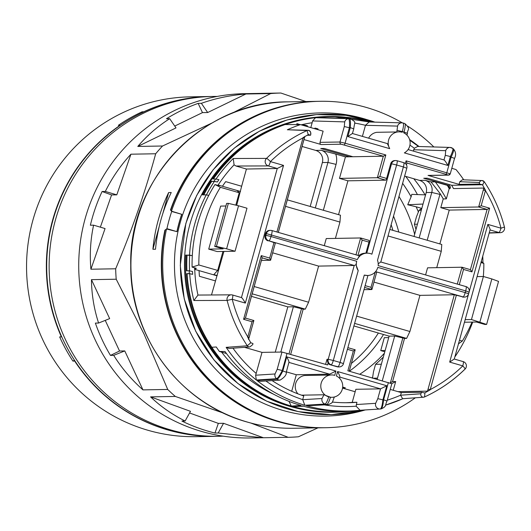 <?xml version="1.0" encoding="UTF-8"?>
<svg xmlns="http://www.w3.org/2000/svg" width="531" height="531" viewBox="0 0 531 531"><rect width="100%" height="100%" fill="white"/><g stroke="black" fill="none" stroke-linecap="round" stroke-linejoin="round"><path stroke-width="0.8" d="M181.642 214.278L171.705 211.471A163.229 160.123 89 0 0 166.94 228.655L164.869 230.228A163.229 160.123 89 0 0 277.892 421.574A163.229 160.123 89 0 0 324.288 427.74A163.229 160.123 89 0 0 324.461 427.734M417.439 194.572A145.341 142.573 89 0 0 405.73 176.411M351.422 363.41A125.216 122.834 89 0 0 378.371 333.023M392.9 230.354A125.216 122.834 89 0 0 391.141 224.713M421.66 208.378L416.158 206.791A138.637 135.996 -91 0 1 418.388 211.969M372.636 377.309A138.637 135.996 -91 0 1 372.005 377.767M166.94 228.655L176.836 231.622M181.675 214.345A152.689 149.782 89 0 0 176.909 231.536M165.201 230.321L164.869 230.228M170.796 210.097L171.705 211.471M318.773 101.321A163.229 160.123 89 0 0 318.6 101.321A163.229 160.123 89 0 0 170.478 210.004M168.632 192.561L171.241 192.514A163.229 160.123 89 0 0 155.51 249.231L152.908 249.278A163.229 160.123 -91 0 1 168.632 192.561L162.778 213.674M402.617 183.348A138.637 135.996 -91 0 1 411.113 196.775L411.777 194.366L425.092 194.857M359.786 374.236A129.69 127.221 89 0 0 384.384 353.248M414.625 234.337A129.69 127.221 89 0 0 398.973 196.47M393.524 216.124A129.69 127.221 -91 0 1 398.788 232.054M383.501 334.503A129.69 127.221 -91 0 1 349.358 371.222M411.113 196.775L407.728 204.754L416.158 206.791M376.645 379.107L377.209 379.127M407.728 204.754L423.028 204.05M159.167 226.684L152.908 249.278M189.56 412.965L218.334 423.386L223.544 423.3L218.195 432.991L262.732 437.756L250.619 437.969A172.177 168.898 -91 0 1 95.149 339.78A172.177 168.898 -91 0 1 244.625 93.662L280.879 93.031A172.177 168.898 89 0 0 270.644 93.569L245.886 94C230.295 95.241 215.453 98.348 201.368 103.313L198.149 103.372A172.177 168.898 -91 0 0 166.462 118.738L169.688 118.685C157.521 126.451 146.888 135.704 137.794 146.437L162.546 146.005A172.177 168.898 89 0 0 155.683 153.764C145.189 192.122 131.847 230.461 115.672 268.786A172.177 168.898 89 0 0 116.209 279.22L91.451 279.651C91.637 294.519 94.02 308.989 98.593 323.047L95.374 323.1A172.177 168.898 -91 0 0 102.098 339.654A172.177 168.898 -91 0 0 110.468 355.412L113.694 355.352C121.626 368.063 131.389 379.572 142.965 389.88L167.716 389.449L144.133 334.291L116.209 279.22M115.672 268.786L90.92 269.217L105.065 228.562L93.595 225.164C90.482 239.647 89.586 254.329 90.92 269.217M93.595 225.164L90.376 225.224A172.177 168.898 -91 0 1 102.105 191.505L105.324 191.452C111.928 177.998 120.464 165.579 130.931 154.196L155.683 153.764M297.333 98.613L293.982 97.465M257.349 93.443L256.738 93.456M280.879 93.031L305.863 101.54M162.546 146.005L211.869 123.079M231.994 113.269L270.644 93.569M250.891 423.061L288.187 437.312A172.177 168.898 89 0 0 298.422 436.774L317.989 427.847M288.187 437.312L263.436 437.743L223.544 423.3M150.578 396.876C160.714 406.534 172.223 414.578 185.12 421.01L190.47 411.319L150.578 396.876L175.33 396.445L223.883 413.231M105.238 320.385L119.548 351.011L124.758 350.918L142.965 389.88M91.451 279.651L109.658 318.607L98.593 323.047M100.366 227.168L111.576 194.937L116.793 194.85L130.931 154.196M169.688 118.685L176 127.905L137.794 146.437M245.886 94L207.681 112.532L201.368 103.313M174.745 126.073L202.47 112.625L207.681 112.532M167.716 389.449A172.177 168.898 89 0 0 175.33 396.445M262.732 437.756L263.436 437.743M218.195 432.991L214.975 433.044A172.177 168.898 -91 0 1 181.901 421.07L185.12 421.01M124.758 350.918L113.694 355.352M119.548 351.011L110.468 355.412M218.334 423.386L214.975 433.044M202.47 112.625L198.149 103.372M116.793 194.85L105.324 191.452M111.576 194.937L102.105 191.505M415.348 397.799A163.229 160.123 -91 0 1 325.676 427.714A163.229 160.123 -91 0 1 166.522 228.98L177.002 231.662A152.497 149.596 -91 0 1 179.153 222.92A152.497 149.596 -91 0 1 181.808 214.332L171.467 211.165A163.229 160.123 -91 0 1 319.994 101.295A163.229 160.123 -91 0 1 402.339 122.867M472.703 322.091A163.229 160.123 -91 0 1 454.888 356.912M443.996 159.957L408.067 149.569L443.996 159.957C444.712 160.296 446.013 162.134 447.892 165.46L404.35 152.882A11.178 10.965 89 0 0 403.806 132.896L404.031 132.073C405.392 126.889 405.618 124.035 404.728 123.504L402.983 123C403.879 123.524 403.666 126.385 402.345 131.582L402.153 132.265A11.178 10.965 89 0 0 389.701 148.653L347.845 136.567L352.392 133.493M297.891 393.836A11.178 10.965 -91 0 1 304.734 375.49L329.399 375.059L329.645 374.163L288.983 362.421M265.925 381.006A142.481 139.772 89 0 0 302.703 399.631L304.821 405.253A146.954 144.153 -91 0 1 256.911 380.462L277.142 379.174C278.45 378.603 280.348 375.862 282.837 370.963L286.282 372.171L288.91 362.401C289.242 362.036 288.519 360.191 286.747 356.859L335.931 371.069L334.736 375.364A11.178 10.965 89 0 0 321.202 383.077A11.178 10.965 89 0 0 331.948 397.301A11.178 10.965 89 0 0 336.388 375.994L337.623 371.554L386.8 385.758L380.521 388.858L339.853 377.11M331.563 374.946L329.399 375.059M302.69 399.69L322.032 398.529L323.923 394.779L301.515 395.17M323.923 394.779L330.481 397.228C329.047 401.715 327.813 404.151 326.784 404.542A146.058 143.277 -91 0 1 325.045 404.045L304.821 405.253M381.344 364.22L375.543 364.319L373.492 371.727L372.497 378.225M424.608 396.916A146.018 143.237 -91 0 0 464.977 369.125A4.474 0.637 -134.4 0 0 465.063 369.091A4.474 0.637 -134.4 0 0 462.8 365.886L449.677 362.096L468.468 294.333M192.302 255.683L189.54 255.106A147.578 144.771 -91 0 1 194.724 224.075A147.578 144.771 -91 0 1 206.247 194.87L202.391 194.844A147.89 145.076 -91 0 1 327.899 116.501L328.895 116.488A147.89 145.076 -91 0 1 370.784 122.024M350.102 411.034A147.89 145.076 -91 0 1 334.039 412.222L333.05 412.242A147.89 145.076 -91 0 1 185.684 255.086L186.985 255.139A147.625 144.81 89 0 0 186.852 270.823M413.271 151.069L414.366 148.255L417.632 146.476L450.069 147.432A4.474 4.387 91.7 0 0 445.715 150.685L413.642 149.735M337.623 371.554C339.389 374.886 340.112 376.731 339.78 377.09L339.541 378.251M219.383 351.469L224.952 351.482A147.127 144.326 89 0 0 300.944 405.485L291.287 406.062A147.558 144.744 -91 0 1 211.862 347.287L216.263 346.969A147.359 144.558 89 0 0 219.383 351.469L226.445 353.507M194.751 269.37A142.972 140.25 89 0 0 197.963 295.063L193.861 300.506A147.445 144.638 -91 0 1 189.713 273.744L187.071 273.757A147.558 144.744 -91 0 0 340.464 411.631L345.23 411.253A147.558 144.744 -91 0 1 340.471 411.631A147.558 144.744 -91 0 1 340.464 411.631A147.558 144.744 -91 0 1 293.026 406.567L302.69 405.989A147.127 144.326 89 0 0 349.989 411.04L353.812 410.802A146.954 144.153 -91 0 1 306.56 405.757L328.211 404.702C333.667 402.246 331.749 403.182 334.311 397.115L334.218 397.135M187.071 273.757L187.005 273.737A147.625 144.81 89 0 0 346.199 411.226M334.039 412.222A147.89 145.076 -91 0 1 186.686 273.657L187.005 273.737M206.406 194.884A147.445 144.638 -91 0 1 214.378 181.416L211.677 181.41A147.625 144.81 89 0 0 203.692 194.904L203.38 194.831A147.89 145.076 -91 0 1 211.358 181.33L211.677 181.41M203.758 194.917A147.558 144.744 -91 0 1 211.736 181.429M186.912 270.823A147.558 144.744 -91 0 1 187.045 255.159L191.757 255.55M186.686 273.657L189.341 273.611A147.89 145.076 -91 0 1 189.189 270.783L186.534 270.83A147.89 145.076 -91 0 1 186.673 255.066M415.979 229.465A129.69 127.221 89 0 0 414.392 224.235L417.446 224.182M375.543 364.319A129.69 127.221 89 0 0 383.329 357.071M338.546 214.65L347.924 180.819L339.482 178.383L345.449 156.871L335.731 154.063A16.992 16.673 -91 0 1 336.07 164.384L323.346 210.263M304.827 136.361L278.29 232.386M366.762 253.154L391.539 163.794L390.677 163.807L386.614 178.436A1.792 0.332 -73.9 0 1 385.791 180.162L347.924 180.819M287.344 199.862L340.464 215.208L339.946 222.064L285.545 206.353M335.413 238.399L339.946 222.064M365.892 253.174L368.959 242.116A1.792 0.332 -73.9 0 0 369.105 240.404A1.792 0.332 -73.9 0 0 369.085 240.397L360.688 237.974M439.86 243.915L449.246 210.084L440.803 207.648L443.219 198.926A134.164 131.608 89 0 0 440.119 193.583A16.992 16.673 -91 0 1 439.92 194.379L427.196 240.258M389.827 229.465L441.779 244.472L441.261 251.329L388.028 235.956M436.734 267.664L441.261 251.329M462.01 267.239L470.406 269.662L487.113 209.426L449.246 210.084M290.703 354.283L303.208 309.181L301.522 308.697L289.01 353.799M254.19 286.528L308.591 302.239L318.613 266.097L272.655 252.822M308.591 302.239L305.292 309.148L303.208 309.181M337.125 366.762L337.995 366.748A4.474 4.387 89 0 0 339.263 366.914L338.393 366.934A4.474 4.387 -91 0 1 337.125 366.762L330.368 364.81A4.474 4.387 -91 0 1 328.078 363.217L326.996 359.295L328.211 359.275L354.223 265.48L318.613 266.097M392.562 381.59L404.522 338.446L402.837 337.962L390.404 382.785A134.164 131.608 89 0 0 392.562 381.59L395.688 381.53A134.164 131.608 -91 0 1 391.792 383.661M356.673 316.124L409.905 331.503L419.935 295.362L373.977 282.087M409.905 331.503L406.607 338.413L404.522 338.446M393.259 390.292L395.688 381.53M397.991 391.659L427.501 391.141L454.324 294.758L419.935 295.362M349.259 371.196L355.186 349.776L353.354 351.004L347.865 370.797L391.745 383.734M232.97 348.177A142.481 139.772 89 0 0 256.174 373.412L262.009 352.378L281.981 352.033L327.6 364.943L328.078 363.217M375.377 271.852L376.685 272.317L371.919 289.382M454.324 294.758L463.138 296.935L375.563 271.64M355.982 264.777L356.706 261.279A11.178 10.965 89 0 0 358.213 270.644L355.982 264.777L354.223 265.48L268.945 240.848L275.363 243.052L270.598 260.117M355.186 349.776L347.924 347.679L355.173 349.776M365.129 285.625L371.01 287.324L371.919 289.495L376.685 272.317M367.452 275.509L364.279 275.085A11.178 10.965 89 0 0 377.813 267.378L465.202 292.614L465.68 290.895L378.158 265.619A11.178 10.965 89 0 0 377.495 260.316L403.387 166.946L396.63 164.995L371.892 254.196A11.178 10.965 89 0 0 367.067 253.148L365.328 253.181A11.178 10.965 89 0 0 358.69 255.61M390.677 163.807A4.474 4.387 -91 0 1 394.818 160.554L395.688 160.541A4.474 4.387 89 0 0 391.539 163.794L396.63 164.995A4.474 0.83 -73.9 0 0 397.002 160.714A4.474 0.83 -73.9 0 0 396.956 160.707A4.474 4.387 89 0 0 395.688 160.541A4.474 4.474 0 0 1 397.002 160.714L403.759 162.665A4.474 0.83 -73.9 0 0 403.713 162.659L397.049 160.734M355.969 254.82L360.642 237.961L369.105 240.404M324.282 245.667L326.253 238.558L360.642 237.961L362.202 240.165L357.974 255.398M385.791 180.162L377.349 177.726L379.864 176.484L386.614 178.436M367.067 253.148A11.178 10.965 89 0 0 357.317 259.599L359.361 255.803L271.859 230.527A4.474 0.83 106.1 0 1 271.487 234.808L271.009 236.527L356.706 261.279M380.767 261.982L466.006 286.607A4.474 0.83 -73.9 0 1 466.052 286.614A4.474 0.83 -73.9 0 1 465.68 290.895L469.032 292.13M380.727 261.975L378.158 263.887M464.413 297.101A4.474 4.474 0 0 0 468.641 293.829L465.202 292.614A4.474 0.83 106.1 0 1 463.138 296.935A4.474 4.387 89 0 0 464.413 297.101L463.543 297.121A4.474 4.387 -91 0 1 462.269 296.948M268.075 240.862A4.474 4.387 -91 0 1 265.049 235.339L265.918 235.326L266.396 233.607L265.527 233.62L265.049 235.339M265.527 233.62A4.474 4.387 -91 0 1 269.668 230.368L270.538 230.354A4.474 4.387 89 0 0 266.396 233.607L357.317 259.599M213.396 178.993A147.558 144.744 -91 0 1 335.333 116.853A147.558 144.744 -91 0 1 335.34 116.853A147.558 144.744 -91 0 1 369.503 121.991L335.333 116.853A147.558 144.744 -91 0 0 316.509 117.583L350.015 118.539A4.474 4.387 91.7 0 0 349.418 118.559L316.509 117.583M304.057 139.593L321.235 144.558A1.792 1.752 -91 0 1 320.027 142.348L323.127 131.164L300.446 124.612A146.914 144.12 89 0 0 287.344 129.763L308.179 130.314A2.682 2.635 92.3 0 0 306.998 130.546L287.344 129.763M300.446 124.612L285.14 124.553A147.558 144.744 -91 0 1 315.54 117.69L348.442 118.672C349.431 119.269 349.743 122.289 349.378 127.745L344.287 126.544L344.719 121.891L312.586 120.942L312.155 122.734A143.085 140.357 89 0 0 301.163 124.818M463.749 179.823A146.914 144.12 89 0 0 455.99 169.535L451.788 168.32M465.229 319.635L471.462 319.523L483.396 276.498L477.163 276.605M211.517 294.891L223.909 251.442M236.693 205.344L241.645 186.242L225.682 181.629A138.637 135.996 89 0 0 222.449 186.255A138.637 135.996 -91 0 1 225.682 181.629L241.645 186.242L246.424 169.031L277.255 168.493L283.534 165.393L245.355 303.082L232.226 299.292A141.545 138.85 89 0 0 247.818 336.946L252.033 321.74L243.59 319.304L261.252 255.623L269.695 258.059L273.989 242.567M203.38 194.831L202.391 194.844M235.054 251.243L246.988 208.218L238.545 205.782L226.611 248.807L235.054 251.243L217.166 251.555L208.716 249.119L223.139 248.866L214.697 246.43L226.624 203.4L228.363 203.373L238.545 205.782M197.963 295.063L231.343 294.831A4.474 4.381 89.8 0 0 227.122 300.427L232.226 299.292A4.474 0.83 106.1 0 0 232.598 295.01A4.474 4.474 0 0 0 231.343 294.831A4.474 4.381 89.8 0 1 232.551 295.004A4.474 0.83 106.1 0 1 232.598 295.01L241.452 297.572C242.169 297.918 243.47 299.75 245.355 303.082M199.43 276.286L215.394 280.899L199.43 276.286A138.637 135.996 -91 0 1 199.059 270.618A138.637 135.996 89 0 0 199.43 276.286M246.424 169.031L236.003 166.024L234.071 164.856A142.972 140.25 89 0 0 218.141 185.014M448.23 185.332L450.042 188.644L449.18 188.658L447.361 185.346L448.23 185.332L423.745 178.257L427.216 178.197L451.702 185.273L482.44 184.735L479.374 184.011L479.473 182.498L459.806 181.721L462.435 179.77L482.108 180.547A2.682 2.635 92.3 0 0 479.473 182.498M324.527 404.921A142.481 139.772 89 0 0 356.142 406.202L356.918 402.279L352.226 402.365L355.85 389.289L380.521 388.858L377.8 398.655L382.891 399.856C382.327 405.299 381.477 408.346 380.355 408.989L381.099 408.903C382.207 408.273 383.043 405.226 383.601 399.77L386.953 401.005M342.681 387.079L345.362 387.856L342.588 387.902M342.548 388.101L355.173 391.752M286.362 371.879L296.298 374.747L329.645 374.163L335.931 371.069M464.506 322.231L476.433 322.025L484.876 324.461L486.608 324.434L471.462 319.523M479.905 321.965L491.839 278.934L483.396 276.498M491.839 278.934L498.543 281.403L486.608 324.434M225.907 206.001L220.65 206.094L208.716 249.119M390.404 382.785L389.986 382.984M447.361 185.346L435.247 181.848L431.053 181.921L440.119 193.583M435.247 181.848A134.164 131.608 -91 0 1 446.345 198.873L443.219 198.926M413.755 178.728A134.164 131.608 -91 0 1 425.424 195.408M251.462 296.364L287.815 306.865L275.257 352.153M353.945 325.968L389.137 336.13L377.176 379.26M404.629 176.093L419.556 180.401A9.837 9.651 -91 0 1 426.214 192.547L414.041 236.454M302.146 146.49L315.706 150.406A9.837 9.651 -91 0 1 322.363 162.552L310.19 206.466M319.994 101.295L318.952 101.315A163.229 160.123 -91 0 0 170.73 210.289L171.467 211.165M407.795 126.199A163.229 160.123 -91 0 1 433.854 146.954M482.759 256.427A163.229 160.123 -91 0 1 482.945 262.739M166.522 228.98L165.28 229.93A163.229 160.123 -91 0 0 324.633 427.734L325.676 427.714M421.833 208.358L419.065 210.296L416.45 216.827L414.392 224.235M388.732 337.59L384.305 337.67L380.727 350.579L384.802 351.754M419.158 237.934L431.776 192.454A9.837 9.651 89 0 0 425.112 180.301L431.053 181.921M405.352 163.502L406.089 160.827L450.182 173.823A1.792 1.752 -91 0 1 448.529 175.124L428.55 175.476A1.792 1.752 -91 0 1 428.039 175.403L459.069 184.37L479.374 184.011M315.308 207.94L327.926 162.459A9.837 9.651 89 0 0 321.262 150.313L335.731 154.063M307.11 135.299L310.569 135.226C311.325 132.81 310.529 131.17 308.186 130.314A2.682 2.635 92.3 0 1 310.608 133.726M310.509 135.239L308.511 134.502L303.035 137.622L304.369 138.359M339.482 178.383L377.349 177.726L383.316 156.214L352.916 156.738L324.209 148.448L320.737 148.507L349.444 156.798L345.449 156.871M280.819 352.053L293.377 306.772L287.815 306.865M250.758 342.754L252.816 343.477C253.413 344.042 252.364 345.203 249.676 346.962A2.682 2.628 85.8 0 0 249.676 346.962A2.682 2.628 85.8 0 1 247.307 345.794L250.758 342.754M262.009 352.378L244.545 347.34M382.293 380.74L394.692 336.03L389.137 336.13M387.258 400.195A142.481 139.772 89 0 0 400.6 395.203L401.317 392.615L421.621 392.263L424.687 392.986L430.176 389.86L427.501 391.141M401.317 392.615L390.245 389.415M352.916 156.738L349.444 156.798M451.702 185.273L453.52 188.585L483.827 188.054L478.67 206.984L481.179 205.749L489.622 208.185L487.113 209.426L478.67 206.984L440.803 207.648M450.042 188.644L450.48 187.085A143.085 140.357 89 0 0 448.761 184.423M446.345 198.873L449.18 188.658M425.596 274.932L427.568 267.823L461.983 267.226L463.523 269.429L459.295 284.662M250.612 342.482L247.698 337.158L249.192 337.431L248.508 339.448M275.363 243.052L270.598 260.236L261.425 260.436M364.624 287.444L371.873 289.534L364.007 289.674M483.827 188.054L485.513 190.33L482.44 184.735M226.611 248.807L216.429 246.397L214.697 246.43M216.429 246.397L228.363 203.373M368.62 138.179A11.178 10.965 89 0 1 376.844 132.312L396.816 131.96L397.586 126.093L365.474 125.309A143.085 140.357 89 0 0 354.582 123.073M362.401 136.381L365.474 125.309M452.631 148.368A4.474 4.387 91.7 0 0 450.069 147.432L452.631 148.368C453.428 148.912 452.677 151.627 450.374 156.526L445.283 155.317L445.715 150.685M310.801 127.599L312.155 122.734M332.306 402.053A138.637 135.996 89 0 0 348.177 402.724A138.637 135.996 89 0 0 356.918 402.279M356.288 404.542L375.649 403.321L377.8 398.655M302.703 399.631L303.732 395.927A138.637 135.996 89 0 1 272.124 380.614M296.298 374.747L291.711 391.281M256.174 373.412L255.61 375.211L275.038 373.977L277.189 369.304L282.28 370.505C279.784 375.39 277.879 378.132 276.565 378.716L256.327 380.004A146.954 144.153 -91 0 1 226.146 347.347L229.12 348.455L249.67 346.962M400.6 395.203L420.871 393.79L421.621 392.263M459.069 184.37L459.806 181.721M352.226 402.365A138.637 135.996 -91 0 1 345.834 402.744M328.742 396.876C327.295 401.27 326.061 403.66 325.045 404.045A4.474 4.387 86.6 0 1 322.032 398.529M454.47 158.364L451.118 157.136C453.434 152.251 454.191 149.536 453.401 148.985M353.673 128.86L350.321 127.626C350.706 122.19 350.4 119.163 349.418 118.559A146.058 143.277 -91 0 0 348.442 118.672A4.474 4.387 91.7 0 0 344.719 121.891M293.026 406.567L303.393 406.188M288.983 401.363L291.287 406.062M485.513 190.33L481.179 205.749M504.37 227.089L500.985 228.197A141.545 138.85 89 0 0 485.4 190.536L483.363 190.058M484.186 181.721L482.115 180.547A2.682 2.635 92.3 0 1 484.186 181.721L482.586 185M469.231 291.579L487.863 224.407C489.628 227.739 490.352 229.584 490.02 229.943L454.264 359.029M454.224 359.022L449.677 362.096M456.361 295.243L430.176 389.86M424.953 392.834L424.548 396.956C439.622 390.033 453.129 380.747 465.063 369.091A4.474 4.474 0 0 0 463.171 361.604A4.474 0.83 106.1 0 1 462.8 365.886A141.545 138.85 89 0 1 430.19 389.621L428.152 389.137M402.983 123A4.474 4.387 91.5 0 0 401.927 122.84L369.171 121.984L365.487 125.256M398.98 131.847L396.816 131.96M312.586 120.942L315.54 117.69M189.713 273.744L192.673 274.335A145.341 142.573 -91 0 1 192.507 271.5L189.189 270.783M308.252 134.648L306.998 130.546A146.018 143.237 -91 0 0 266.509 158.391A4.474 0.637 -134.4 0 1 270.412 161.603L283.534 165.393M214.378 181.416L217.332 182.007A145.341 142.573 -91 0 1 218.925 179.677L215.593 178.954L212.938 179A147.89 145.076 -91 0 1 328.895 116.488M216.017 179A147.445 144.638 -91 0 1 233.235 158.51L234.071 164.856M350.015 118.539C356.945 122.727 354.529 121.227 353.765 128.841L352.431 133.5M387.351 143.596L352.465 133.513L387.351 143.596L389.701 148.653M256.911 380.462L260.429 381.351L280.102 380.11C284.649 377.295 286.713 374.647 286.282 372.171L286.196 372.198M255.61 375.211L256.327 380.004M356.142 406.202L360.071 410.271L353.812 410.802A146.954 144.153 -91 0 0 360.005 410.277M400.586 395.263L402.657 398.721L423.599 397.201A2.682 2.628 85.8 0 0 424.488 396.969M321.235 144.558L341.214 144.213L383.316 156.214L385.831 154.972L379.864 176.484M406.089 160.827L406.958 163.037L406.454 164.842M406.48 164.882L406.958 163.037M489.622 208.185L471.966 271.865L470.426 269.668L461.983 267.226L457.284 284.085M262.141 257.847L270.558 260.276L269.695 258.059M261.252 255.623L262.155 257.794L245.435 318.096L243.59 319.304M252.033 321.74L253.851 320.512L245.441 318.082L253.878 320.532L248.561 339.402M406.607 338.413L354.655 323.406M394.692 336.03L402.837 337.962M305.292 309.148L252.172 293.809M293.377 306.772L301.522 308.697M418.647 146.503A147.625 144.81 89 0 0 409.786 140.204M369.762 121.997A147.625 144.81 89 0 0 213.316 178.993M211.358 181.33L214.013 181.283A147.89 145.076 -91 0 1 215.593 178.954M409.686 139.859A147.89 145.076 -91 0 1 419.045 146.516M385.148 350.5L380.727 350.579M217.332 182.007L214.013 181.283M192.673 274.335L189.341 273.611M315.188 128.867L315.387 128.13L318.036 128.9L317.837 129.63M315.387 128.13L314.843 128.144L314.684 128.721M304.595 125.807L304.801 125.07L307.449 125.84L307.243 126.577M299.995 124.612L297.347 123.743L296.842 123.75L296.61 124.593M297.347 123.743L297.108 124.599M304.801 125.07L302.199 125.117M451.994 167.584L452.08 168.407M365.262 409.945A151.614 148.726 -91 0 1 218.619 372.244A151.614 148.726 -91 0 1 180.062 223.166A151.614 148.726 -91 0 1 366.324 119.435M222.954 251.455L217.697 270.418L198.833 264.969L192.096 267.1L196.317 268.314L194.611 269.336A143.111 140.383 -91 0 1 194.565 267.81M296.092 408.027A147.578 144.771 -91 0 1 189.945 224.155A147.578 144.771 -91 0 1 291.114 122.004M198.833 264.969A145.268 142.507 -91 0 1 204.203 224.58A145.268 142.507 -91 0 1 220.372 187.304L239.235 192.753L235.804 205.132M192.096 267.1A147.386 144.578 -91 0 1 197.519 224.082A147.386 144.578 -91 0 1 214.989 184.549L220.372 187.304M481.046 262.593L483.834 263.396L481.192 261.431M483.834 263.396A145.268 142.507 -91 0 1 483.336 276.498M472.059 322.098A145.268 142.507 -91 0 1 462.295 341.061L458.299 343.982M217.697 270.418L213.847 274.587L217.225 275.562M240.516 191.565L237.138 190.589L239.235 192.753M194.611 269.336L216.827 275.748M217.763 185.352A143.111 140.383 -91 0 1 218.009 184.974L240.218 191.392M189.54 255.106L187.025 255.152M206.247 194.87L208.238 195.249M459.507 340.258L462.295 341.061M218.009 184.974L219.21 185.77L214.989 184.549M212.878 96.456L210.442 96.496A169.94 166.701 89 0 0 52.981 220.08A169.94 166.701 89 0 0 216.363 436.323L218.792 436.283A169.94 166.701 -91 0 1 55.416 220.033A169.94 166.701 -91 0 1 212.878 96.456A169.94 166.701 -91 0 1 217.192 96.436M223.106 436.15A169.94 166.701 -91 0 1 218.792 436.283M210.269 96.496A169.94 166.701 89 0 0 210.097 96.503L190.29 96.848A169.94 166.701 89 0 0 47.757 349.61A169.94 166.701 89 0 0 196.211 436.674L216.011 436.329A169.94 166.701 89 0 0 216.19 436.329M142.5 112.559L142.089 111.809A169.94 166.701 89 0 0 118.347 125.323L120.086 125.296A169.94 166.701 89 0 0 61.404 336.886L59.664 336.919A169.94 166.701 89 0 0 65.817 349.298A169.94 166.701 89 0 0 72.946 361.126L74.937 360.954M142.089 111.809L143.821 111.775A169.94 166.701 89 0 1 210.097 96.503M74.679 361.093A169.94 166.701 89 0 0 216.011 436.329M72.946 361.126L74.479 360.25M247.492 422.105A163.229 160.123 89 0 0 293.889 428.265C278.098 428.53 262.599 426.473 247.4 422.092C179.87 403.766 129.71 336.183 130.752 265.122C128.529 178.96 203.439 101.169 288.207 101.852A163.229 160.123 89 0 0 132.252 243.975A163.229 160.123 89 0 0 247.492 422.105M489.297 232.837L498.921 232.518A4.474 4.394 88.1 0 0 500.268 232.684A4.474 4.474 0 0 0 504.45 227.109C500.275 210.82 493.551 195.707 484.285 181.768M490.093 229.963L498.921 232.518A4.474 0.83 -73.9 0 0 500.985 228.197L487.863 224.407M414.366 148.255A143.085 140.357 89 0 0 409.945 145.136M402.883 398.701A146.954 144.153 -91 0 1 385.539 405.146L402.916 398.701M391.832 383.707L387.039 400.978C384.783 405.697 386.9 406.354 381.099 408.903A146.058 143.277 -91 0 1 380.382 408.983M306.56 405.757L326.784 404.542A4.474 4.387 86.6 0 0 328.211 404.702M280.102 380.11A4.474 4.387 86.4 0 1 277.142 379.174A146.058 143.277 -91 0 1 276.565 378.716A4.474 4.387 86.4 0 1 275.038 373.977M226.146 347.347L247.307 345.794A146.018 143.237 -91 0 1 227.122 300.427L193.861 300.506M189.554 270.817A147.445 144.638 -91 0 1 189.68 255.145M262.115 257.834L245.408 318.076M325.589 364.359L326.996 359.295M371.01 287.324L375.264 271.978M386.8 385.758L382.891 399.856A137.111 134.502 89 0 0 383.601 399.77L388.387 382.499M353.354 351.004L347.473 349.305M287.072 353.234L282.28 370.505A137.111 134.502 89 0 0 282.837 370.963L286.747 356.859M268.945 240.848A4.474 0.83 -73.9 0 0 271.009 236.527L265.918 235.326A4.474 4.387 89 0 0 268.945 240.848M368.959 242.116L362.202 240.165M407.39 133.308L404.031 132.073A137.111 134.502 89 0 0 402.345 131.582L397.254 130.38M347.845 136.567L350.321 127.626A137.111 134.502 89 0 0 349.378 127.745L345.09 143.204L385.831 154.972M428.039 175.403L448.018 175.057L446.007 174.314A1.792 0.332 106.1 0 0 446.83 172.588L451.118 157.136A137.111 134.502 89 0 0 450.374 156.526L447.892 165.46M271.899 230.547L359.321 255.796M271.812 230.52A4.474 0.83 106.1 0 1 271.859 230.527A4.474 4.474 0 0 0 270.538 230.354A4.474 4.387 89 0 1 271.812 230.52M471.966 271.865L463.523 269.429M276.923 231.987L303.028 137.868A141.545 138.85 89 0 0 270.412 161.603A4.474 0.83 -73.9 0 1 268.347 165.924L236.003 166.024M233.235 158.51L266.509 158.391A4.474 4.381 -90.2 0 0 268.347 165.924L277.255 168.493L241.459 297.566M403.135 123.046A146.058 143.277 -91 0 1 404.728 123.504M409.806 140.29A147.558 144.744 -91 0 1 418.547 146.503M421.302 210.263L419.065 210.296M373.525 378.205L377.481 378.138M426.214 192.547L431.776 192.454L439.92 194.379M446.007 174.314L406.985 163.05M419.556 180.401L425.112 180.301M322.363 162.552L327.926 162.459L336.07 164.384M315.706 150.406L321.262 150.313M253.831 320.598L249.165 337.404M355.146 349.856L349.232 371.189M232.644 295.03L241.452 297.572M454.297 359.049L463.125 361.598A4.474 0.83 106.1 0 1 463.171 361.604L454.304 359.036M444.002 159.95L445.283 155.317M320.027 142.348L339.999 142.003L344.287 126.544M277.189 369.304L281.981 352.033M221.593 352.106A143.085 140.357 89 0 0 273.996 394.414M403.062 123.013L401.927 122.84A4.474 4.387 91.5 0 0 397.586 126.093M341.214 144.213A1.792 1.752 -91 0 1 339.999 142.003L345.09 143.204A1.792 0.332 -73.9 0 1 344.267 144.93M375.649 403.321A4.474 4.387 86.4 0 0 380.355 408.989M420.871 393.79A2.682 2.628 85.8 0 0 423.599 397.201L424.548 396.956M452.797 148.428L453.567 149.045C455.877 151.979 456.209 155.079 454.556 158.344L450.268 173.803L448.529 175.124A1.792 1.752 -91 0 1 448.018 175.057M358.213 270.644L333.302 360.483L340.052 362.427L364.279 275.085M380.807 261.995L466.052 286.614A4.474 4.474 0 0 1 469.119 292.103L468.554 293.849M339.263 366.914A4.474 4.474 0 0 0 343.497 363.642L340.052 362.427A4.474 0.83 106.1 0 1 337.995 366.748L330.368 364.81M380.793 262.029L406.826 168.154A4.474 4.474 0 0 0 403.759 162.665A4.474 0.83 -73.9 0 1 403.387 166.946L406.739 168.181M328.211 359.275A4.474 4.387 89 0 0 331.238 364.797A4.474 0.83 106.1 0 0 333.302 360.483L328.211 359.275M367.943 275.489L343.411 363.662M364.1 410.018A150.213 147.352 -91 0 1 222.197 369.164A150.213 147.352 -91 0 1 185.95 223.465A150.213 147.352 -91 0 1 374.906 122.137M409.6 139.56A150.213 147.352 -91 0 1 417.353 145.228M293.889 428.265L324.288 427.74M288.207 101.852L318.6 101.321M500.268 232.684L489.243 233.049M418.594 146.503L409.799 140.257M404.808 123.517C411.578 129.896 407.012 129.199 407.476 133.281L406.958 135.153M359.952 410.277L380.369 408.983M278.324 232.392L304.867 136.381M418.189 145.852L409.587 139.527M374.999 122.137L346.053 115.34L316.363 114.596L287.072 119.946L259.34 131.237L234.324 148.076L213.117 169.807L196.696 195.408L185.837 223.458L180.281 265.414L184.244 298.933L195.66 331.158L213.953 359.938L238.061 383.654L266.648 401.151L298.263 411.638L331.337 414.638L364.293 410.005"/></g></svg>
